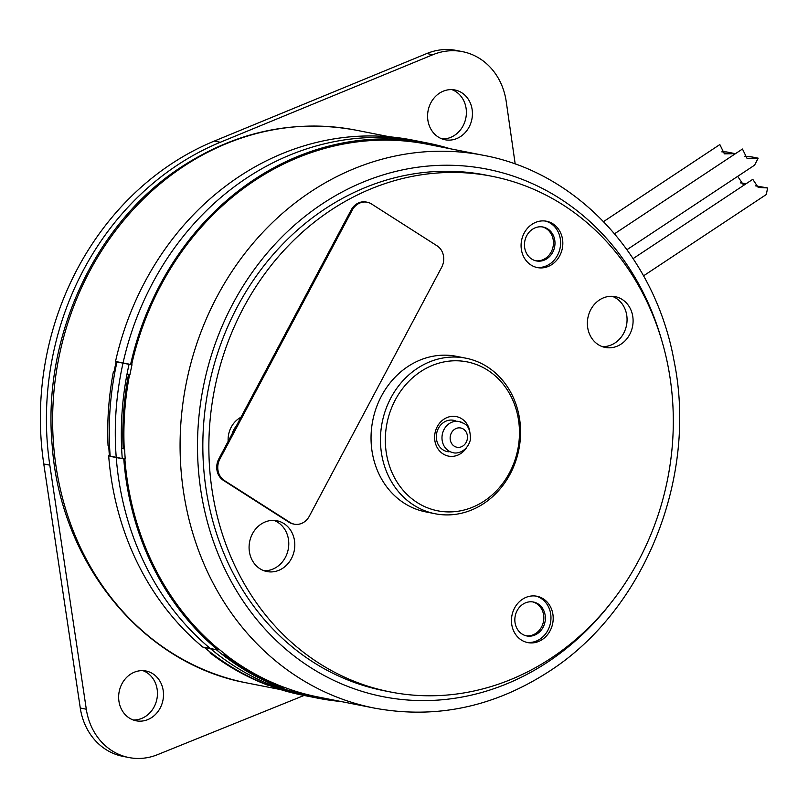 <?xml version="1.0" encoding="UTF-8"?>
<svg xmlns="http://www.w3.org/2000/svg" width="808" height="808" viewBox="0 0 808 808"><rect width="100%" height="100%" fill="white"/><g stroke="black" fill="none" stroke-linecap="round" stroke-linejoin="round"><path stroke-width="1.21" d="M515.201 164.064L506.232 101.606A64.438 56.631 101.2 0 0 462.479 51.651L456.449 50.46A64.438 56.631 101.2 0 0 426.776 53.54L214.272 141.077A281.921 247.763 101.2 0 0 43.773 463.964L80.275 708.03A62.832 55.217 101.2 0 0 122.867 756.349L128.906 757.54A62.832 55.217 101.2 0 0 157.489 754.682L304.071 695.456M451.854 89.617A25.371 22.301 -78.8 0 1 463.055 125.866A25.371 22.301 -78.8 0 1 442.127 138.925M142.915 670.65A25.371 22.301 -78.8 0 1 154.116 706.899A25.371 22.301 -78.8 0 1 133.189 719.958M121.978 683.72A25.371 22.301 -78.8 0 1 145.975 671.004A25.371 22.301 -78.8 0 1 160.156 708.091A25.371 22.301 -78.8 0 1 136.158 720.797A25.371 22.301 -78.8 0 1 121.978 683.72M462.479 51.651A64.438 56.631 101.2 0 0 432.805 54.732L220.301 142.269A281.921 247.763 101.2 0 0 49.813 465.156L86.305 709.222A62.832 55.217 101.2 0 0 128.906 757.54M430.916 102.687A25.371 22.301 -78.8 0 1 454.914 89.981A25.371 22.301 -78.8 0 1 469.094 127.058A25.371 22.301 -78.8 0 1 445.097 139.764A25.371 22.301 -78.8 0 1 430.916 102.687M283.386 687.063L282.871 688.153A282.931 248.642 101.2 0 1 225.099 655.823L225.614 654.732A281.719 247.581 101.2 0 0 283.386 687.063L283.76 687.133A281.719 247.581 -78.8 0 0 292.223 690.133L291.324 691.163A282.931 248.642 101.2 0 0 318.059 698.223L310.514 696.728A282.931 248.642 -78.8 0 1 283.78 689.668A282.931 248.642 101.2 0 0 310.514 696.728L302.97 695.244A282.931 248.642 -78.8 0 1 276.245 688.184L276.326 688.002M449.904 148.692A282.931 248.642 101.2 0 0 427.614 143.067A282.931 248.642 101.2 0 0 130.553 364.63L132.007 364.741A281.719 247.581 -78.8 0 0 129.936 374.71L128.492 374.599A282.931 248.642 -78.8 0 0 123.149 448.753L124.594 448.864A281.719 247.581 -78.8 0 0 125.22 458.934L123.765 458.823A282.931 248.642 101.2 0 0 217.938 650.087L210.393 648.602A282.931 248.642 -78.8 0 1 116.221 457.338A282.931 248.642 101.2 0 0 210.393 648.602L202.848 647.107A282.931 248.642 -78.8 0 1 108.676 455.843L110.161 455.843M130.553 364.63L123.008 363.146A282.931 248.642 -78.8 0 1 246.602 178.083A282.931 248.642 101.2 0 0 123.008 363.146L115.473 361.651A282.931 248.642 -78.8 0 1 412.534 140.087L420.079 141.572A282.931 248.642 101.2 0 0 246.602 178.083A282.931 248.642 -78.8 0 1 420.079 141.572L427.614 143.067M276.245 688.184L291.324 691.163M210.009 652.844L211.524 653.137A282.931 248.642 101.2 0 0 269.296 685.477L267.791 685.184A282.931 248.642 101.2 0 1 210.009 652.844L210.312 652.207M113.403 371.63L114.918 371.922A282.931 248.642 101.2 0 0 109.565 446.077L108.06 445.774A282.931 248.642 -78.8 0 1 113.403 371.63L114.968 371.619M108.676 455.843L123.765 458.823M108.767 445.915A281.719 247.581 101.2 0 0 109.383 455.813M116.14 361.782A281.719 247.581 101.2 0 0 114.1 371.589M117.019 361.752A282.931 248.642 101.2 0 0 110.201 456.348L116.241 457.54A282.931 248.642 -78.8 0 1 123.058 362.944A282.931 248.642 101.2 0 0 116.241 457.54L122.271 458.722A282.931 248.642 -78.8 0 1 129.088 364.135L117.019 361.752M204.212 647.289A282.931 248.642 101.2 0 0 277.922 688.537L283.951 689.729A282.931 248.642 -78.8 0 1 210.252 648.481A282.931 248.642 101.2 0 0 283.951 689.729L289.981 690.921A282.931 248.642 -78.8 0 1 216.281 649.672L204.212 647.289M447.804 172.498A262.792 230.947 -78.8 0 1 491.971 176.285A262.792 230.947 -78.8 0 1 671.499 453.914A262.792 230.947 -78.8 0 1 434.371 695.728A262.792 230.947 -78.8 0 1 390.203 691.931A262.792 230.947 -78.8 0 1 210.676 414.312A262.792 230.947 -78.8 0 1 447.804 172.498M610.888 296.294A25.876 22.745 101.2 0 0 587.547 320.109A25.876 22.745 101.2 0 0 605.222 347.44A25.876 22.745 101.2 0 0 609.565 347.814A25.876 22.745 101.2 0 0 632.916 324.008A25.876 22.745 101.2 0 0 615.241 296.667A25.876 22.745 101.2 0 0 610.888 296.294M272.609 520.403A25.876 22.745 101.2 0 0 249.258 544.218A25.876 22.745 101.2 0 0 266.933 571.549A25.876 22.745 101.2 0 0 271.286 571.923A25.876 22.745 101.2 0 0 294.637 548.117A25.876 22.745 101.2 0 0 276.952 520.776A25.876 22.745 101.2 0 0 272.609 520.403M240.956 417.261A23.624 20.756 101.2 0 0 228.119 438.976A23.624 20.756 101.2 0 0 228.169 441.309M542.239 639.552A23.624 20.756 -78.8 0 1 527.755 642.592A23.624 20.756 -78.8 0 1 511.646 623.776A23.624 20.756 -78.8 0 1 522.412 599.294A23.624 20.756 -78.8 0 1 536.896 596.243A23.624 20.756 -78.8 0 1 553.005 615.07A23.624 20.756 -78.8 0 1 542.239 639.552M552.904 223.816A23.624 20.756 -78.8 0 1 561.287 252.207A23.624 20.756 -78.8 0 1 537.381 267.589A23.624 20.756 -78.8 0 1 530.997 265.014A23.624 20.756 -78.8 0 1 522.614 236.623A23.624 20.756 -78.8 0 1 546.521 221.241A23.624 20.756 -78.8 0 1 552.904 223.816M390.203 691.931L384.174 690.739A262.792 230.947 -78.8 0 1 204.646 413.12A262.792 230.947 -78.8 0 1 441.774 171.306A262.792 230.947 -78.8 0 1 485.941 175.104L491.971 176.285M602.253 346.612A25.876 22.745 101.2 0 0 603.536 346.632A25.876 22.745 101.2 0 0 626.644 324.553A25.876 22.745 101.2 0 0 612.181 296.304M263.964 570.721A25.876 22.745 101.2 0 0 265.246 570.731A25.876 22.745 101.2 0 0 288.355 548.662A25.876 22.745 101.2 0 0 273.892 520.413M236.158 426.281A17.281 15.18 101.2 0 0 232.179 433.755M535.785 596.062A23.624 20.756 101.2 0 1 550.844 615.262A23.624 20.756 101.2 0 1 540.007 639.108A23.624 20.756 -78.8 0 1 526.644 642.34M537.35 633.704A17.281 15.18 101.2 0 0 545.228 615.797A17.281 15.18 101.2 0 0 533.442 602.031A17.281 15.18 101.2 0 0 522.847 604.263A17.281 15.18 -78.8 0 0 514.979 622.16A17.281 15.18 -78.8 0 0 526.755 635.936A17.281 15.18 -78.8 0 0 537.35 633.704M525.988 635.755A17.281 15.18 -78.8 0 0 535.805 633.401A17.281 15.18 101.2 0 0 543.734 615.938A17.281 15.18 101.2 0 0 532.664 601.899M545.4 221.059A23.624 20.756 101.2 0 1 550.682 223.372A23.624 20.756 -78.8 0 1 559.267 251.157A23.624 20.756 -78.8 0 1 536.27 267.337M547.733 228.906A17.281 15.18 101.2 0 0 543.067 227.028A17.281 15.18 101.2 0 0 525.584 238.279A17.281 15.18 101.2 0 0 531.715 259.045A17.281 15.18 -78.8 0 0 536.381 260.923A17.281 15.18 -78.8 0 0 553.864 249.672A17.281 15.18 -78.8 0 0 547.733 228.906M535.613 260.752A17.281 15.18 -78.8 0 0 552.47 248.945A17.281 15.18 -78.8 0 0 546.198 228.603A17.281 15.18 101.2 0 0 542.289 226.897M129.563 374.639A281.719 247.581 101.2 0 0 124.22 448.794M131.633 364.671A281.719 247.581 101.2 0 1 254.651 180.598A281.719 247.581 -78.8 0 1 427.381 144.248L483.568 155.338A281.719 247.581 -78.8 0 0 310.838 191.688A281.719 247.581 101.2 0 0 182.406 483.618A281.719 247.581 101.2 0 0 374.478 708.121L318.291 697.031A281.719 247.581 101.2 0 1 291.839 690.062M124.846 458.863A281.719 247.581 101.2 0 0 218.453 648.986L217.938 650.087M318.059 698.223A282.931 248.642 101.2 0 0 340.814 701.475M123.149 448.753L121.634 448.46A282.931 248.642 -78.8 0 1 126.977 374.306L129.997 374.417M128.492 374.599L126.977 374.306M225.099 655.823L223.584 655.52L224.483 653.632M282.871 688.153L281.366 687.861A282.931 248.642 -78.8 0 1 223.584 655.52M225.614 654.732L225.988 654.803A281.719 247.581 -78.8 0 1 218.827 649.066L218.453 648.986M455.207 420.746A15.968 14.029 -78.8 0 0 453.541 420.291A15.968 14.029 -78.8 0 0 436.34 436.28A15.968 14.029 101.2 0 0 447.359 451.621A15.968 14.029 101.2 0 0 449.066 451.844M466.539 447.723A20.139 17.695 101.2 0 1 446.45 455.55A20.139 17.695 101.2 0 1 434.613 436.754A20.139 17.695 -78.8 0 1 450.783 416.494A20.139 17.695 -78.8 0 1 469.801 431.179M385.355 437.875A75.902 66.7 101.2 0 0 450.46 511.908A75.902 66.7 101.2 0 0 519.443 434.815A75.902 66.7 -78.8 0 0 454.338 360.782A75.902 66.7 -78.8 0 0 385.355 437.875M380.487 437.572A79.285 69.67 101.2 0 0 435.169 513.757A79.285 69.67 101.2 0 0 520.544 434.371A79.285 69.67 -78.8 0 0 465.863 358.186A79.285 69.67 -78.8 0 0 380.487 437.572M435.169 513.757L425.735 511.888A79.285 69.67 101.2 0 1 371.064 435.714A79.285 69.67 -78.8 0 1 456.439 356.328L465.863 358.186M367.206 202.232L366.175 202.02A15.857 13.938 101.2 0 0 351.177 209.969L218.806 458.914A15.857 13.938 101.2 0 0 223.382 480.356L288.981 522.241A15.857 13.938 101.2 0 0 293.264 523.968L294.304 524.17A15.857 13.938 101.2 0 0 309.302 516.231L441.663 267.286A15.857 13.938 101.2 0 0 437.088 245.844L371.498 203.959A15.857 13.938 101.2 0 0 367.206 202.232A15.857 13.938 101.2 0 0 352.217 210.171L219.847 459.116A15.857 13.938 101.2 0 0 224.422 480.558L290.022 522.443A15.857 13.938 101.2 0 0 294.304 524.17M614.575 233.754L742.461 149.026L746.996 158.297L758.156 158.176L754.591 165.155L626.998 249.672L737.694 176.346L743.138 184.456L744.724 184.658M758.156 158.176L749.218 156.409L744.42 156.328M603.576 221.584L719.837 144.561L724.372 153.833L735.432 153.692M735.533 153.712L726.594 151.944L721.797 151.864M633.129 258.59L752.773 179.326L758.217 187.436L767.6 187.941L766.337 194.496L643.552 275.831M767.6 187.941L755.53 185.85M746.148 183.709L740.441 182.871M49.813 465.156L43.773 463.964M220.301 142.269L214.272 141.077M432.805 54.732L426.776 53.54M86.305 709.222L80.275 708.03M247.026 682.972C143.016 664.196 60.661 563.398 52.257 446.289C41.794 337.794 94.869 222.816 181.669 166.771C236.734 131.159 294.88 118.958 356.116 130.189A281.719 247.581 101.2 0 0 183.386 166.529A281.719 247.581 -78.8 0 0 54.954 458.469A281.719 247.581 -78.8 0 0 247.026 682.972L280.689 689.608M463.358 429.058A9.807 8.615 101.2 0 0 451.43 432.896A9.807 8.615 101.2 0 0 454.258 446.168A9.807 8.615 101.2 0 0 466.186 442.319A9.807 8.615 101.2 0 0 463.358 429.058M463.337 423.23A15.847 13.928 101.2 0 0 459.055 421.503A15.847 13.928 101.2 0 0 443.016 431.826A15.847 13.928 101.2 0 0 448.632 450.874A15.847 13.928 101.2 0 0 452.914 452.601C456.449 454.076 467.034 452.126 470.357 439.926C470.66 431.108 468.468 425.594 463.782 423.402L459.055 421.503M609.959 604.152A268.832 236.259 -78.8 0 1 547.834 661.984A268.832 236.259 -78.8 0 1 225.977 571.428A268.832 236.259 -78.8 0 1 322.271 203.858A268.832 236.259 -78.8 0 1 661.904 340.976M290.022 522.443L288.981 522.241M224.422 480.558L223.382 480.356M219.847 459.116L218.806 458.914M352.217 210.171L351.177 209.969M356.116 130.189L389.779 136.825M374.478 708.121C435.714 719.342 493.86 707.151 548.925 671.539C644.612 610.202 697.981 477.215 674.024 360.752C655.328 256.833 577.801 172.69 483.568 155.338"/></g></svg>
